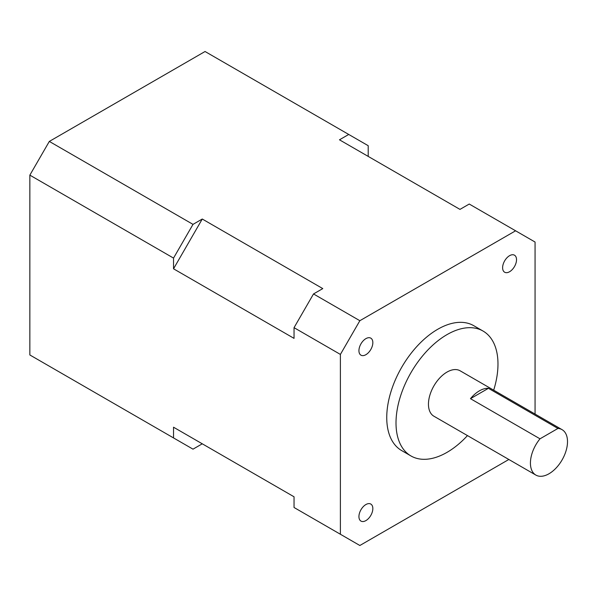 <?xml version="1.0" encoding="UTF-8"?>
<svg xmlns="http://www.w3.org/2000/svg" width="597" height="597" viewBox="0 0 597 597"><rect width="100%" height="100%" fill="white"/><g stroke="black" fill="none" stroke-linecap="round" stroke-linejoin="round"><path stroke-width="0.9" d="M365.886 354.693A9.836 5.679 120 0 0 372.312 346.029A9.836 5.679 120 0 0 370.804 338.148A9.836 5.679 120 0 0 365.886 338.641A9.836 5.679 120 0 0 359.461 347.305A9.836 5.679 120 0 0 360.969 355.178A9.836 5.679 120 0 0 365.886 354.693M365.886 520.606A9.836 5.679 120 0 0 372.312 511.942A9.836 5.679 120 0 0 370.804 504.062A9.836 5.679 120 0 0 365.886 504.555A9.836 5.679 120 0 0 359.461 513.219A9.836 5.679 120 0 0 360.969 521.091A9.836 5.679 120 0 0 365.886 520.606M509.569 271.739A9.836 5.679 120 0 0 515.995 263.076A9.836 5.679 120 0 0 514.487 255.195A9.836 5.679 120 0 0 509.569 255.68A9.836 5.679 120 0 0 503.144 264.344A9.836 5.679 120 0 0 504.652 272.225A9.836 5.679 120 0 0 509.569 271.739M479.443 390.819A26.216 15.141 120 0 0 470.466 398.677L539.994 438.817A26.216 15.141 120 0 0 535.86 475.078A26.216 15.141 120 0 0 548.964 473.779A26.216 15.141 120 0 0 566.098 450.675A26.216 15.141 120 0 0 562.076 429.661A26.216 15.141 120 0 0 557.941 428.452L488.421 388.311A26.216 15.141 120 0 0 479.443 390.819M562.076 429.661L460.108 370.789A26.216 15.141 120 0 0 446.996 372.088A26.216 15.141 120 0 0 429.87 395.192A26.216 15.141 120 0 0 433.885 416.206L535.86 475.078M493.689 390.177A72.103 41.626 120 0 0 483.048 331.051A72.103 41.626 120 0 0 446.996 334.626A72.103 41.626 120 0 0 399.893 398.162A72.103 41.626 120 0 0 410.945 455.944A72.103 41.626 120 0 0 446.996 452.369A72.103 41.626 120 0 0 467.473 435.594M483.048 331.051L473.779 325.701A72.103 41.626 120 0 0 437.728 329.275A72.103 41.626 120 0 0 390.625 392.811A72.103 41.626 120 0 0 401.677 450.586L410.945 455.944M508.845 459.481L359.857 545.494L294.045 507.495L294.045 496.794L173.533 427.213L173.533 437.922L193.003 449.16L202.271 443.81L173.533 427.213M535.061 414.064L535.061 242.039L515.592 230.793L359.857 320.708L313.507 293.948L322.783 288.597L202.271 219.024L193.003 224.375L173.533 258.091L173.533 268.799L294.045 338.372L294.045 327.663L313.507 293.948M340.394 534.255L340.394 354.424L359.857 320.708M173.533 258.091L29.85 175.137L29.85 354.961L173.533 437.922M340.394 354.424L294.045 327.663M368.2 156.407L368.2 145.698L348.738 134.459L339.469 139.81L459.974 209.39L469.242 204.04L515.592 230.793M348.738 134.459L205.055 51.506L49.32 141.422L193.003 224.375M539.994 438.817L557.941 428.452M29.85 175.137L49.32 141.422M173.533 268.799L202.271 219.024M470.466 398.677L488.421 388.311"/></g></svg>
